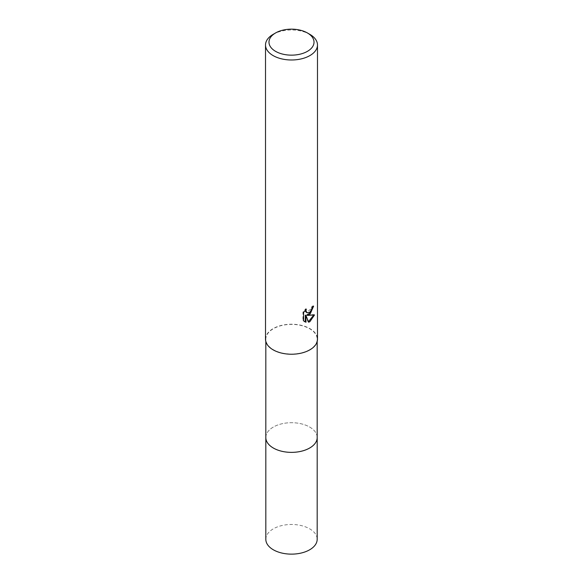 <?xml version="1.0" encoding="UTF-8"?>
<svg xmlns="http://www.w3.org/2000/svg" width="583" height="583" viewBox="0 0 583 583"><rect width="100%" height="100%" fill="white"/><g stroke="black" fill="none" stroke-linecap="round" stroke-linejoin="round"><path stroke-width="0.44" stroke-dasharray="2.92 2.19" d="M265.819 437.534A25.681 14.83 180 0 1 268.056 431.478A25.681 14.83 180 0 1 273.34 427.048A25.681 14.83 180 0 1 314.944 431.478A25.681 14.83 180 0 1 317.181 437.534M265.819 437.265A25.688 14.83 180 0 1 268.049 431.486A25.688 14.83 180 0 1 273.332 427.048A25.688 14.83 180 0 1 314.951 431.486A25.688 14.83 180 0 1 317.181 437.265M309.66 349.705A25.681 14.83 180 0 1 281.669 352.919A25.681 14.83 180 0 1 265.819 339.219A25.681 14.83 180 0 1 273.34 328.739A25.681 14.83 180 0 1 301.331 325.525A25.681 14.83 180 0 1 317.181 339.219A25.681 14.83 180 0 1 309.66 349.705M265.513 339.219A25.987 15.005 180 0 1 273.121 328.615A25.987 15.005 180 0 1 301.447 325.358A25.987 15.005 180 0 1 317.487 339.219M312.933 306.76L312.984 305.798A25.12 14.502 180 0 1 311.409 307.124L311.14 308.859L306.337 312.401M311.409 307.124L312.029 307.481M305.339 310.141L305.696 308.75L302.941 312.124L302.941 320.497L303.583 320.869M302.941 312.124L303.583 312.495M305.696 308.75L306.323 309.107M312.984 305.798L313.61 306.162M313.69 315.133L313.865 314.572L306.767 315.046M302.941 320.49L304.399 321.554M305.332 315.111L308.043 321.845L308.465 321.699M308.043 321.845L308.655 322.202M313.865 314.58L314.507 314.944M273.121 34.375A25.987 15.005 180 0 1 309.879 34.375M265.819 539.304A25.681 14.83 180 0 1 281.669 525.604A25.681 14.83 180 0 1 309.66 528.817A25.681 14.83 180 0 1 317.181 539.304M265.819 437.155A25.696 14.837 180 0 1 281.975 423.761A25.696 14.837 180 0 1 309.668 427.048A25.696 14.837 180 0 1 317.181 437.155M265.819 341.507L265.819 339.219M304.705 321.75L304.071 321.386M317.181 341.507L317.181 339.219"/><path stroke-width="0.87" d="M317.181 437.155A25.696 14.837 180 0 1 317.196 437.541A25.681 14.83 180 0 1 309.66 448.014A25.681 14.83 180 0 1 281.669 451.235A25.681 14.83 180 0 1 265.819 437.534A25.696 14.837 180 0 1 265.819 437.155M317.181 437.265A25.688 14.83 180 0 1 309.668 448.028A25.688 14.83 180 0 1 281.451 451.191A25.688 14.83 180 0 1 265.819 437.265M308.655 322.202L305.958 315.476L305.958 322.261L303.59 320.861L303.583 312.495L306.323 309.107L305.951 310.768L306.957 312.758L309.879 312.218L311.752 309.216L312.029 307.481A25.987 15.005 0 0 0 313.61 306.162L309.879 314.463L307.387 315.403L314.507 314.944L309.879 321.685L308.655 322.195M307.423 32.961L309.879 34.375A25.987 15.005 180 0 1 317.487 44.986A25.987 15.005 180 0 1 309.879 55.589A25.987 15.005 180 0 1 281.553 58.847A25.987 15.005 180 0 1 265.513 44.986A25.987 15.005 180 0 1 273.121 34.375L275.577 32.961A22.526 13.001 180 0 1 307.423 32.961A22.526 13.001 180 0 1 307.423 51.348A22.526 13.001 180 0 1 275.577 51.348A22.526 13.001 180 0 1 275.577 32.961L273.121 34.375M317.487 44.986L317.487 339.219A25.987 15.005 180 0 1 309.879 349.829A25.987 15.005 180 0 1 281.553 353.087A25.987 15.005 180 0 1 265.513 339.219L265.513 44.986M312.933 306.76L310.979 312.306L306.767 315.046L307.387 315.403M306.957 312.758L305.594 311.606L305.339 310.141M304.399 321.554L305.332 321.896L305.332 315.111L305.958 315.476M308.465 321.699L313.69 315.133M305.332 321.896L305.958 322.261M265.804 437.541A25.696 14.837 180 0 0 273.332 448.028A25.696 14.837 180 0 0 301.331 451.242A25.696 14.837 180 0 0 317.196 437.541L317.181 539.304A25.681 14.83 180 0 1 301.331 553.005A25.681 14.83 180 0 1 273.34 549.791A25.681 14.83 180 0 1 265.819 539.304L265.819 341.507M317.181 437.534L317.181 341.507"/></g></svg>
